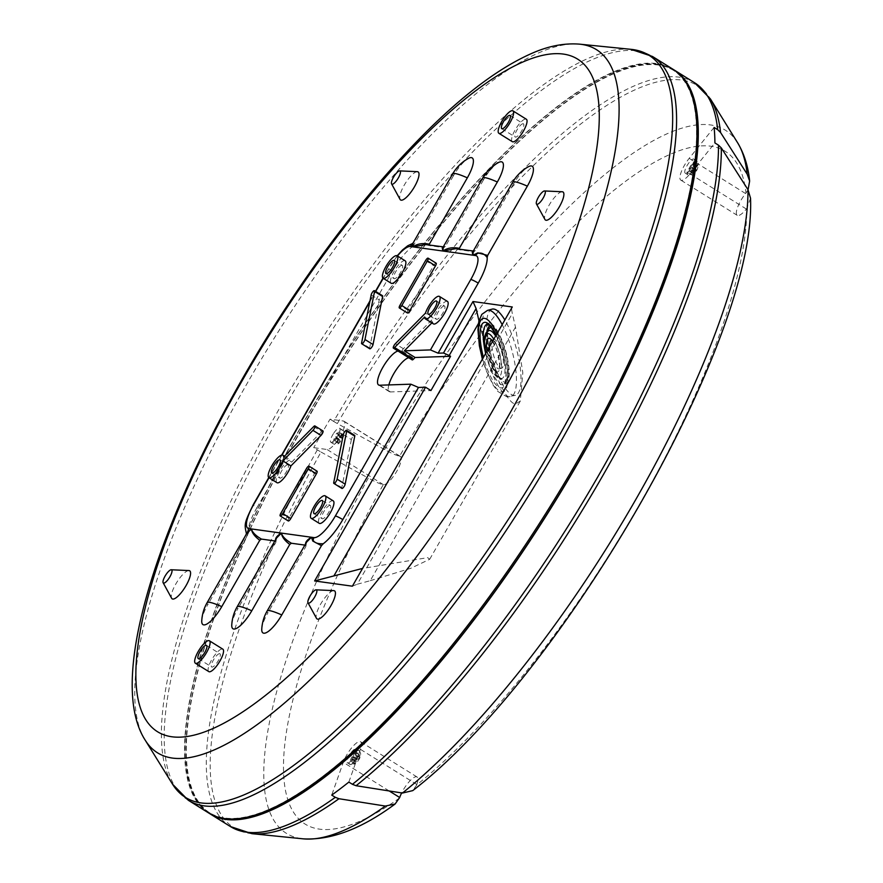 <?xml version="1.0" encoding="UTF-8"?>
<svg xmlns="http://www.w3.org/2000/svg" width="883" height="883" viewBox="0 0 883 883"><rect width="100%" height="100%" fill="white"/><g stroke="black" fill="none" stroke-linecap="round" stroke-linejoin="round"><path stroke-width="0.66" stroke-dasharray="4.42 3.31" d="M412.107 359.789A2.98 0.861 122 0 1 412.074 359.072A2.98 0.861 122 0 1 412.637 357.582L409.204 357.703A19.856 5.773 -58 0 0 408.785 357.747M369.679 348.697A2.98 0.861 122 0 1 369.646 347.979L379.226 299.944A2.98 0.861 122 0 1 381.301 296.313A2.98 0.861 122 0 1 382.394 295.65M313.708 426.555L321.765 431.588A2.98 0.861 122 0 1 322.847 430.926M343.31 434.568L351.368 439.602A2.98 0.861 122 0 1 353.443 435.97A2.98 0.861 122 0 1 354.536 435.308M341.82 488.354A2.98 0.861 122 0 1 341.787 487.637L333.73 482.604M287.792 464.767A7.77 2.263 -58 0 0 281.776 470.694A7.77 2.263 -58 0 0 279.845 478.056A7.77 2.263 -58 0 0 280.121 478.156A7.77 2.263 -58 0 0 286.136 472.228A7.77 2.263 -58 0 0 288.068 464.866A7.77 2.263 -58 0 0 287.792 464.767M219.657 653.685A7.77 2.263 -58 0 0 213.642 659.612A7.77 2.263 -58 0 0 211.71 666.985A7.77 2.263 -58 0 0 211.986 667.084A7.77 2.263 -58 0 0 218.002 661.157A7.77 2.263 -58 0 0 219.944 653.784A7.77 2.263 -58 0 0 219.657 653.685M208.818 671.61A13.234 3.852 122 0 1 212.119 659.082A13.234 3.852 122 0 1 222.35 648.994A13.234 3.852 122 0 1 222.825 649.16M512.703 182.218A40.993 5.055 -150.2 0 0 513.387 184.205A22.329 6.49 122 0 1 528.244 166.821M482.692 178.057A40.993 5.055 -150.2 0 0 483.376 180.055A22.329 6.49 122 0 1 498.233 162.671M452.681 173.896A40.993 5.055 -150.2 0 0 453.365 175.894A22.329 6.49 122 0 1 468.222 158.51M388.84 384.922A19.856 5.773 -58 0 0 389.326 391.655A19.856 5.773 -58 0 0 390.043 391.909A19.856 5.773 -58 0 0 390.463 391.931L430.937 390.562M494.348 339.502A14.89 4.36 -105.2 0 0 493.796 339.536A14.89 4.36 -105.2 0 0 493.266 354.149A14.89 4.36 -105.2 0 0 501.058 368.299A14.89 4.36 -105.2 0 0 501.61 368.266A14.89 4.36 -105.2 0 0 502.14 353.653A14.89 4.36 -105.2 0 0 494.348 339.502M492.096 309.138A44.669 13.068 -105.2 0 0 490.484 352.99A44.669 13.068 -105.2 0 0 513.873 395.429A44.669 13.068 -105.2 0 0 515.517 395.341A44.669 13.068 -105.2 0 0 519.988 365.882A44.669 13.068 -105.2 0 0 504.712 319.767M656.632 64.139A437.714 127.24 122 0 1 672.471 69.724A437.714 127.24 122 0 1 563.442 484.337A437.714 127.24 122 0 1 224.889 818.022A437.714 127.24 122 0 1 209.05 812.437A437.714 127.24 122 0 1 318.079 397.825A437.714 127.24 122 0 1 656.632 64.139M684.722 80.817A437.714 127.24 -58 0 0 673.806 70.563A437.714 127.24 -58 0 0 657.978 64.978A437.714 127.24 -58 0 0 319.425 398.663A437.714 127.24 -58 0 0 210.397 813.276A437.714 127.24 -58 0 0 224.403 818.563M208.697 813A438.376 127.439 122 0 1 317.891 397.758A438.376 127.439 122 0 1 656.963 63.576A438.376 127.439 122 0 1 672.824 69.161M209.381 813.409A438.376 127.439 122 0 1 319.933 397.438A438.376 127.439 122 0 1 658.299 64.415A438.376 127.439 122 0 1 673.486 69.591M251.931 833.673A437.449 127.163 122 0 1 250.132 833.464A437.449 127.163 122 0 1 321.004 452.052L313.719 447.659L327.074 449.502A16.545 4.812 -58 0 0 339.867 436.897A16.545 4.812 -58 0 0 343.995 421.224A16.545 4.812 -58 0 0 343.388 421.014L330.043 419.16A438.376 127.439 -58 0 0 313.719 447.659M737.625 142.781A414.414 120.474 -58 0 0 710.362 124.911A414.414 120.474 -58 0 0 384.635 449.59C391.765 453.454 396.743 455.65 399.569 456.169A396.423 115.243 122 0 1 710.793 146.203A396.423 115.243 122 0 1 745.992 193.035L745.583 193.554A16.545 4.812 -58 0 0 737.228 215.331A16.545 4.812 -58 0 0 737.824 215.54A16.545 4.812 -58 0 0 746.378 209.039L746.797 208.531A396.423 115.243 122 0 1 416.621 785.042L412.747 790.616M339.392 439.535L335.584 436.147A8.267 2.406 -58 0 0 333.542 443.95A8.267 2.406 -58 0 0 338.41 440.44L340.496 441.202L339.977 440.407L338.123 443.111L337.538 442.24L339.392 439.535L336.169 437.515L335.043 435.816A8.267 2.406 122 0 1 335.937 434.414A8.267 2.406 122 0 1 336.887 433.1L340.717 436.014A4.967 1.446 122 0 1 342.924 434.337L341.235 436.82L340.717 436.014M333.796 433.067A8.267 2.406 122 0 1 339.613 428.244A8.267 2.406 122 0 1 336.677 437.449A8.267 2.406 122 0 1 330.86 442.273A8.267 2.406 122 0 1 333.796 433.067M343.498 435.209L341.82 437.692L338.597 435.683L340.441 432.968L343.498 435.209A4.967 1.446 122 0 1 342.339 438.487L339.723 437.383A8.267 2.406 122 0 1 338.829 438.785A8.267 2.406 122 0 1 337.88 440.098L336.754 438.398L334.911 441.114L338.123 443.111M352.019 763.298L352.56 763.629A8.267 2.406 122 0 1 350.154 764.512A8.267 2.406 122 0 1 354.624 753.265L356.875 757.128L356.489 759.06L353.266 757.051L351.379 758.972L350.959 761.08L354.171 763.089L356.07 761.179L352.847 759.17L352.019 763.298A8.267 2.406 -58 0 0 352.946 762.448A8.267 2.406 -58 0 0 353.906 761.378L357.571 761.201A4.967 1.446 -58 0 0 359.679 757.515L357.957 759.27L357.295 761.808C361.191 757.139 361.732 753.365 358.917 750.473A8.267 2.406 122 0 1 354.447 761.72M350.794 761.102A8.267 2.406 122 0 1 347.472 762.835A8.267 2.406 122 0 1 348.09 757.769A8.267 2.406 122 0 1 352.902 750.528A8.267 2.406 122 0 1 356.224 748.795A8.267 2.406 122 0 1 355.617 753.861A8.267 2.406 122 0 1 350.794 761.102M357.957 759.27L354.734 757.261L356.611 755.34L357.041 753.232L360.098 755.406A4.967 1.446 -58 0 0 358.763 755.219L355.97 751.014A8.267 2.406 -58 0 0 355.054 751.863A8.267 2.406 -58 0 0 354.094 752.934L353.266 757.051M714.093 127.439L689.182 158.355A16.545 4.812 -58 0 0 680.826 180.143A16.545 4.812 -58 0 0 681.422 180.353A16.545 4.812 -58 0 0 689.976 173.852L714.899 142.925M696.102 167.439L698.475 164.161L697.095 162.031A8.267 2.406 -58 0 0 696.643 160.761A8.267 2.406 -58 0 0 692.228 163.708A8.267 2.406 -58 0 0 687.857 171.412L692.493 171.103L694.215 169.348L694.634 167.229L696.521 165.32L696.102 167.439L692.879 165.43L696.555 161.699A8.267 2.406 122 0 1 696.444 162.66A8.267 2.406 122 0 1 696.135 163.819L697.404 167.803A4.967 1.446 122 0 1 695.296 171.49L695.683 169.558L697.934 166.986C696.963 172.03 693.619 174.624 687.89 174.801A8.267 2.406 -58 0 0 692.305 171.854A8.267 2.406 -58 0 0 696.676 164.15M694.292 161.324A8.267 2.406 122 0 1 690.098 169.569A8.267 2.406 122 0 1 685.197 173.123A8.267 2.406 122 0 1 684.866 170.883A8.267 2.406 122 0 1 689.06 162.638A8.267 2.406 122 0 1 693.961 159.083A8.267 2.406 122 0 1 694.292 161.324M693.409 173.399L693.795 171.468L690.572 169.459L690.153 171.578L693.409 173.399A4.967 1.446 122 0 1 692.073 173.223L686.897 173.189A8.267 2.406 122 0 1 687.018 172.229A8.267 2.406 122 0 1 687.316 171.07L690.992 167.34L691.422 165.231L694.634 167.229M330.065 505.407A7.77 2.263 -58 0 0 324.05 511.334A7.77 2.263 -58 0 0 322.118 518.696A7.77 2.263 -58 0 0 322.394 518.796A7.77 2.263 -58 0 0 328.41 512.868A7.77 2.263 -58 0 0 330.341 505.506A7.77 2.263 -58 0 0 330.065 505.407M333.233 500.871A13.234 3.852 -58 0 0 332.759 500.705A13.234 3.852 -58 0 0 322.516 510.793A13.234 3.852 -58 0 0 319.227 523.332M444.281 305.971A7.77 2.263 -58 0 0 438.266 311.898A7.77 2.263 -58 0 0 436.334 319.26A7.77 2.263 -58 0 0 436.61 319.359A7.77 2.263 -58 0 0 442.626 313.432A7.77 2.263 -58 0 0 444.568 306.07A7.77 2.263 -58 0 0 444.281 305.971M402.008 265.33A7.77 2.263 -58 0 0 395.992 271.258A7.77 2.263 -58 0 0 394.061 278.62A7.77 2.263 -58 0 0 394.337 278.719A7.77 2.263 -58 0 0 400.352 272.792A7.77 2.263 -58 0 0 402.295 265.43A7.77 2.263 -58 0 0 402.008 265.33M405.176 260.794A13.234 3.852 -58 0 0 404.701 260.628A13.234 3.852 -58 0 0 394.469 270.717A13.234 3.852 -58 0 0 391.169 283.255M512.317 141.677A13.234 3.852 122 0 1 515.617 129.139A13.234 3.852 122 0 1 525.849 119.05A13.234 3.852 122 0 1 526.323 119.216M523.155 123.752A7.77 2.263 -58 0 0 517.14 129.68A7.77 2.263 -58 0 0 515.208 137.042A7.77 2.263 -58 0 0 515.484 137.141A7.77 2.263 -58 0 0 521.5 131.214A7.77 2.263 -58 0 0 523.442 123.852A7.77 2.263 -58 0 0 523.155 123.752M321.765 431.588L291.688 462.107A13.234 3.852 -58 0 0 290.96 460.242A13.234 3.852 -58 0 0 290.485 460.065A13.234 3.852 -58 0 0 280.242 470.153A13.234 3.852 -58 0 0 276.953 482.692M447.46 301.434A13.234 3.852 -58 0 0 446.975 301.269A13.234 3.852 -58 0 0 439.999 306.633A13.234 3.852 -58 0 0 433.476 318.222L425.418 313.189M412.637 357.582L401.886 350.882L398.465 351.004A19.856 5.773 -58 0 0 398.034 351.048M407.295 312.88A2.98 0.861 122 0 1 408.023 310.308L433.641 265.573A2.98 0.861 122 0 1 436.036 263.145M288.178 520.871A2.98 0.861 122 0 1 288.907 518.299L280.849 513.266M306.467 468.542L314.525 473.564L288.907 518.299M314.525 473.564A2.98 0.861 122 0 1 316.92 471.125M351.368 439.602L341.787 487.637M431.853 322.902L432.725 322.03A13.234 3.852 -58 0 0 433.443 323.895M401.886 350.882A2.98 0.861 122 0 1 403.399 348.741L433.476 318.222M424.668 316.997L432.725 322.03M283.631 457.074L291.688 462.107M513.387 184.205L475.385 250.551L472.968 251.114L473.718 251.754L459.502 249.779L455.54 248.697L459.502 249.779L459.348 248.333M247.472 535.418L247.968 533.299L246.412 533.509L247.472 535.418L207.792 604.689A40.993 5.055 29.8 0 1 207.108 602.692M274.867 540.948L275.993 541.268L276.556 538.001L275.794 542.504L237.803 608.851A40.993 5.055 29.8 0 1 237.119 606.853M478.42 323.564L478.961 320.805M479.259 322.096C487.582 361.169 507.681 406.092 515.815 403.796L520.308 401.059L522.824 372.692L515.484 327.118L512.317 313.542C511.467 309.469 511.456 307.273 512.283 306.975M692.073 173.223L693.795 171.468M690.153 171.578L692.04 169.657L695.252 171.666L693.365 173.576M692.04 169.657L692.46 167.549L696.135 163.819M695.683 169.558L692.46 167.549M694.215 169.348L690.992 167.34M691.422 165.231L693.31 163.311L696.521 165.32M692.879 165.43L693.31 163.311M356.489 759.06L354.591 760.969L354.171 763.089M360.098 755.406L358.377 757.15L355.154 755.142L357.041 753.232M358.763 755.219L358.377 757.15M351.379 758.972L354.591 760.969M356.611 755.34L359.834 757.349L360.253 755.23M352.847 759.17L350.959 761.08M356.07 761.179L355.198 763.927L350.154 764.512L347.472 762.835M340.253 437.725A8.267 2.406 -58 0 0 342.295 429.922C344.856 431.334 344.9 434.259 342.405 438.685L341.82 437.692M340.441 432.968L343.653 434.966M339.856 432.085L338.012 434.8L336.887 433.1M341.235 436.82L338.012 434.8M339.977 440.407L336.754 438.398M334.911 441.114L334.326 440.231L337.538 442.24M336.169 437.515L334.326 440.231M686.897 173.189L690.572 169.459M354.348 762.934A4.967 1.446 -58 0 0 355.683 763.111L352.56 763.629M355.97 751.014L355.154 755.142M354.734 757.261L353.906 761.378M339.723 437.383L338.597 435.683M330.86 442.273L333.542 443.95C336.324 445.098 338.664 444.248 340.551 441.412L340.496 441.202A4.967 1.446 122 0 1 338.288 442.891M750.528 198.211L746.797 208.531M416.621 785.042L416.809 784.501A16.545 4.812 -58 0 0 417.008 776.974A16.545 4.812 -58 0 0 401.655 792.934M348.851 782.084L360.407 749.314A16.545 4.812 -58 0 0 360.606 741.775A16.545 4.812 -58 0 0 352.074 747.316A16.545 4.812 -58 0 0 343.288 762.316L331.732 795.086M321.004 452.052L368.321 478.078A414.414 120.474 -58 0 0 303.299 838.85M399.569 456.169L399.789 456.202A16.545 4.812 -58 0 1 400.396 456.412A16.545 4.812 -58 0 1 396.268 472.085A16.545 4.812 -58 0 1 383.476 484.701L383.255 484.668C380.418 484.138 375.441 481.941 368.321 478.078M745.992 193.035L748.067 189.79M384.635 449.59L337.317 423.564A437.449 127.163 122 0 1 681.621 80.044A437.449 127.163 122 0 1 710.396 98.907M694.535 82.715A438.376 127.439 -58 0 0 678.674 77.119A438.376 127.439 -58 0 0 333.619 421.401L330.043 419.16M333.619 421.401L337.317 423.564M562.029 191.754A16.545 4.812 -58 0 0 549.999 203.697A16.545 4.812 -58 0 0 544.921 219.459M333.586 590.628A16.545 4.812 -58 0 0 321.567 602.581A16.545 4.812 -58 0 0 316.489 618.332M188.719 570.561A16.545 4.812 -58 0 0 176.699 582.504A16.545 4.812 -58 0 0 171.622 598.255M417.162 171.677A16.545 4.812 -58 0 0 405.142 183.631A16.545 4.812 -58 0 0 400.054 199.381M515.484 327.118L370.253 580.694L357.306 584.215L512.317 313.542M370.253 580.694L410.816 568.277L429.69 559.281L427.703 557.648L362.262 568.497M352.383 586.191L357.306 584.215M304.878 545.098L306.004 545.429L306.567 542.151L305.805 546.665L267.814 613.001A40.993 5.055 29.8 0 1 267.13 611.014M453.365 175.894L413.697 245.165L412.869 243.851M483.376 180.055L445.385 246.39L442.957 246.964L443.707 247.593L429.491 245.617L425.54 244.547L429.491 245.617L429.337 244.172M261.765 629.115A22.329 6.49 122 0 1 267.814 613.001M231.765 624.954A22.329 6.49 122 0 1 237.803 608.851M201.754 620.793A22.329 6.49 122 0 1 207.792 604.689M247.968 533.299A33.09 9.614 122 0 1 256.92 507.703A6.623 0.817 29.8 0 1 253.244 504.701M412.306 244.381L411.875 247.097L413.697 245.165M256.92 507.703L392.35 271.224A33.09 9.614 122 0 1 411.875 247.097M305.805 546.665L305.375 544.226M275.794 542.504L275.375 540.065M443.707 247.593L445.385 246.39M473.718 251.754L475.385 250.551M369.646 347.979L361.589 342.946M390.463 391.931L379.712 385.231M496.125 334.756A33.907 9.923 74.8 0 1 505.937 370.087A33.907 9.923 74.8 0 1 500.76 387.935A33.907 9.923 74.8 0 1 483.354 357.052M496.036 334.922L502.714 352.99L505.385 366.257L506.003 374.491L505.374 381.489L503.652 384.856C519.27 382.703 498.122 318.763 489.226 324.072L487.173 324.193A31.435 9.194 74.8 0 1 488.332 324.127A31.435 9.194 74.8 0 1 504.789 353.995A31.435 9.194 74.8 0 1 503.652 384.856A31.435 9.194 74.8 0 1 502.493 384.922A31.435 9.194 74.8 0 1 485.584 353.167M486.864 331.765A28.951 8.477 -105.2 0 0 491.456 362.394A28.951 8.477 -105.2 0 0 504.226 381.897A28.951 8.477 -105.2 0 0 506.754 355.154A28.951 8.477 -105.2 0 0 491.18 325.904A28.951 8.477 -105.2 0 0 490.109 325.959M485.738 352.891L489.579 365.43L492.46 371.39L495.341 375.54L498.2 377.935L501.897 378.465C501.434 381.92 497.471 374.315 490.01 355.628C487.173 336.202 486.809 327.847 488.928 330.573A24.812 7.263 -105.2 0 0 488.012 354.933A24.812 7.263 -105.2 0 0 501.003 378.52A24.812 7.263 -105.2 0 0 501.919 378.465A24.812 7.263 -105.2 0 0 504.336 361.622A24.812 7.263 -105.2 0 0 495.506 335.827M485.816 352.747A22.329 6.534 -105.2 0 0 498.155 376.743A22.329 6.534 -105.2 0 0 501.389 363.332A22.329 6.534 -105.2 0 0 493.663 339.061M491.467 327.494A27.296 7.991 74.8 0 1 491.555 327.505A27.296 7.991 74.8 0 1 506.235 355.087A27.296 7.991 74.8 0 1 503.851 380.297A27.296 7.991 74.8 0 1 491.213 360.121A27.296 7.991 74.8 0 1 487.935 330.97M492.515 341.059A17.373 5.088 74.8 0 1 499.392 360.297A17.373 5.088 74.8 0 1 497.03 371.942A17.373 5.088 74.8 0 1 486.963 350.75M489.679 346.015A14.89 4.36 -105.2 0 0 492.891 360.761A14.89 4.36 -105.2 0 0 498.763 368.917A14.89 4.36 -105.2 0 0 499.314 368.884A14.89 4.36 -105.2 0 0 499.855 354.271A14.89 4.36 -105.2 0 0 492.063 340.121A14.89 4.36 -105.2 0 0 491.511 340.154A14.89 4.36 -105.2 0 0 491.246 340.253M502.052 324.414A44.669 13.068 74.8 0 1 515.716 369.403A44.669 13.068 74.8 0 1 510.937 396.588A44.669 13.068 74.8 0 1 509.292 396.677A44.669 13.068 74.8 0 1 485.915 354.238A44.669 13.068 74.8 0 1 487.515 310.386M482.504 358.542A38.046 11.137 -105.2 0 0 501.687 391.942A38.046 11.137 -105.2 0 0 507.548 372.471A38.046 11.137 -105.2 0 0 496.974 333.266M188.333 800.285A438.376 127.439 122 0 1 297.516 385.054A438.376 127.439 122 0 1 636.588 50.861A438.376 127.439 122 0 1 652.449 56.457M317.306 449.889A438.376 127.439 -58 0 0 230.419 826.543M339.613 428.244L342.295 429.922A8.267 2.406 -58 0 0 337.427 433.432M746.378 209.039L689.976 173.852M687.438 173.521A8.267 2.406 -58 0 0 687.89 174.801L685.197 173.123M409.204 357.703L398.465 351.004M397.449 255.982A26.468 7.693 -58 0 0 389.05 268.167L383.233 278.311M375.705 291.456L369.8 301.765M282.019 455.032L269.017 477.747M692.493 171.103A4.967 1.446 122 0 1 694.601 167.417M696.488 165.507A4.967 1.446 122 0 1 697.824 165.695M356.875 757.128A4.967 1.446 -58 0 0 354.767 760.815M337.714 442.008A4.967 1.446 122 0 1 338.862 438.73M356.511 751.356A8.267 2.406 122 0 1 358.917 750.473L356.224 748.795M745.583 193.554L689.182 158.355M416.809 784.501L360.407 749.314M389.204 790.969L343.288 762.316M399.502 798.044A396.423 115.243 122 0 1 383.255 484.668M383.476 484.701L327.074 449.502M399.789 456.202L343.388 421.014M145.242 740.219A414.414 120.474 122 0 1 274.668 337.449A414.414 120.474 122 0 1 579.557 44.15M630.926 49.327A437.449 127.163 -58 0 0 309.094 358.928A437.449 127.163 -58 0 0 172.472 784.093M392.35 271.224A6.623 0.817 29.8 0 1 388.675 268.222A6.623 0.817 29.8 0 1 389.05 268.167M371.169 294.911L379.226 299.944M403.399 348.741L395.341 343.708M425.584 260.551L433.641 265.573M408.023 310.308L399.966 305.286M271.787 473.034L279.845 478.056M198.278 658.608L211.71 666.985M492.361 341.335L496.312 348.851L497.968 353.995L499.623 364.756L498.95 369.083L501.61 368.266M515.517 395.341L506.886 396.831L497.88 391.489L492.891 384.723L485.992 370.187L482.306 358.895M493.796 339.536L491.158 340.187M672.471 69.724L673.806 70.563M314.061 513.674L322.118 518.696M428.277 314.238L436.334 319.26M386.003 273.598L394.061 278.62M501.776 128.664L515.208 137.042M284.492 456.202L290.96 460.242M510.01 115.474L523.442 123.852M394.237 260.408L402.295 265.43M436.511 301.037L444.568 306.07M322.284 500.484L330.341 505.506M693.961 159.083L696.643 160.761L698.475 164.161M737.228 215.331L680.826 180.143M417.008 776.974L360.606 741.775M400.396 456.412L343.995 421.224M209.05 812.437L210.397 813.276M429.69 559.281L520.308 401.059M389.326 391.655L378.586 384.955M397.162 255.794L382.99 278.145M268.774 477.582L281.644 455.109M369.977 300.871L375.463 291.302M206.512 645.407L219.944 653.784M280.01 459.844L288.068 464.866"/><path stroke-width="1.32" d="M394.591 347.516L424.668 316.997A13.234 3.852 122 0 0 425.385 318.862A13.234 3.852 122 0 0 425.871 319.039A13.234 3.852 122 0 0 436.103 308.951A13.234 3.852 122 0 0 439.403 296.412A13.234 3.852 122 0 0 438.917 296.246A13.234 3.852 122 0 0 431.942 301.611A13.234 3.852 122 0 0 425.418 313.189L395.341 343.708A2.98 0.861 -58 0 0 393.266 347.339A2.98 0.861 -58 0 0 393.388 348.145A2.98 0.861 -58 0 0 393.498 348.178A2.98 0.861 -58 0 0 394.591 347.516L413.387 359.249A2.98 0.861 122 0 1 412.295 359.911A2.98 0.861 122 0 1 412.184 359.878A2.98 0.861 122 0 1 412.107 359.789M382.394 295.65A2.98 0.861 122 0 1 382.505 295.695A2.98 0.861 122 0 1 382.615 296.5L374.558 291.467A2.98 0.861 -58 0 0 374.447 290.662A2.98 0.861 -58 0 0 374.337 290.628A2.98 0.861 -58 0 0 373.244 291.291A2.98 0.861 -58 0 0 371.169 294.911L361.589 342.946A2.98 0.861 -58 0 0 361.71 343.752A2.98 0.861 -58 0 0 361.82 343.785A2.98 0.861 -58 0 0 362.902 343.134A2.98 0.861 -58 0 0 364.977 339.502L373.034 344.536A2.98 0.861 122 0 1 370.959 348.156A2.98 0.861 122 0 1 369.878 348.818A2.98 0.861 122 0 1 369.767 348.785A2.98 0.861 122 0 1 369.679 348.697M282.902 455.209A13.234 3.852 122 0 0 282.428 455.043A13.234 3.852 122 0 0 272.185 465.131A13.234 3.852 122 0 0 268.896 477.67A13.234 3.852 122 0 0 269.37 477.835A13.234 3.852 122 0 0 276.357 472.46A13.234 3.852 122 0 0 282.869 460.882L312.946 430.363A2.98 0.861 -58 0 0 315.021 426.743A2.98 0.861 -58 0 0 314.9 425.937A2.98 0.861 -58 0 0 314.789 425.893A2.98 0.861 -58 0 0 313.708 426.555L283.631 457.074A13.234 3.852 122 0 0 282.902 455.209L284.492 456.202M346.478 430.286A2.98 0.861 -58 0 0 345.385 430.948A2.98 0.861 -58 0 0 343.31 434.568L333.73 482.604A2.98 0.861 -58 0 0 333.851 483.409A2.98 0.861 -58 0 0 333.962 483.442A2.98 0.861 -58 0 0 335.043 482.791A2.98 0.861 -58 0 0 337.118 479.16L346.699 431.125A2.98 0.861 -58 0 0 346.577 430.319A2.98 0.861 -58 0 0 346.478 430.286M354.536 435.308A2.98 0.861 122 0 1 354.635 435.352A2.98 0.861 122 0 1 354.756 436.158L345.176 484.193A2.98 0.861 122 0 1 343.101 487.813A2.98 0.861 122 0 1 342.008 488.476A2.98 0.861 122 0 1 341.909 488.431A2.98 0.861 122 0 1 341.82 488.354M272.063 473.133A7.77 2.263 122 0 1 271.787 473.034A7.77 2.263 122 0 1 273.719 465.672A7.77 2.263 122 0 1 279.734 459.745A7.77 2.263 122 0 1 280.01 459.844A7.77 2.263 122 0 1 278.079 467.206A7.77 2.263 122 0 1 272.063 473.133M198.565 658.707A7.77 2.263 122 0 1 198.278 658.608A7.77 2.263 122 0 1 200.22 651.235A7.77 2.263 122 0 1 206.236 645.307A7.77 2.263 122 0 1 206.512 645.407A7.77 2.263 122 0 1 204.58 652.78A7.77 2.263 122 0 1 198.565 658.707M195.871 663.398A13.234 3.852 -58 0 0 206.103 653.31A13.234 3.852 -58 0 0 209.403 640.782A13.234 3.852 -58 0 0 208.918 640.605A13.234 3.852 -58 0 0 198.686 650.694A13.234 3.852 -58 0 0 195.386 663.232A13.234 3.852 -58 0 0 195.871 663.398M209.403 640.782L222.825 649.16A13.234 3.852 122 0 1 219.536 661.698A13.234 3.852 122 0 1 209.293 671.786A13.234 3.852 122 0 1 208.818 671.61L195.386 663.232M527.35 186.147A40.993 5.055 -150.2 0 0 514.999 181.832A40.993 5.055 -150.2 0 0 512.703 182.218A40.993 40.993 0 0 1 528.244 166.821A22.329 6.49 122 0 1 531.378 165.949A22.329 6.49 122 0 1 527.35 186.147L487.681 255.419L487.173 257.538A33.09 9.614 122 0 1 478.233 283.123A6.623 0.817 -150.2 0 0 470.794 279.492A26.468 7.693 -58 0 0 475.562 255.551L472.979 255.187L477.858 252.858L487.681 255.419M497.35 181.986A40.993 5.055 -150.2 0 0 484.988 177.671A40.993 5.055 -150.2 0 0 482.692 178.057A40.993 40.993 0 0 1 498.233 162.671A22.329 6.49 122 0 1 501.378 161.788A22.329 6.49 122 0 1 497.35 181.986L459.348 248.333C452.747 247.03 447.284 247.935 442.968 251.037C441.919 247.549 442.162 246.401 443.707 247.593M467.339 177.825A40.993 5.055 -150.2 0 0 454.977 173.51A40.993 5.055 -150.2 0 0 452.681 173.896A40.993 40.993 0 0 1 468.222 158.51A22.329 6.49 122 0 1 471.367 157.627A22.329 6.49 122 0 1 467.339 177.825L429.337 244.172C422.736 242.88 417.273 243.774 412.968 246.876L412.218 243.675L407.747 245.761L402.571 249.9L397.162 255.794M398.034 351.048A19.856 5.773 -58 0 0 382.913 367.207A19.856 5.773 -58 0 0 378.586 384.955A19.856 5.773 -58 0 0 379.304 385.209A19.856 5.773 -58 0 0 379.712 385.231L410.838 384.182L418.487 387.449L425.573 387.207L314.613 580.948L352.383 586.191L512.283 306.975L472.968 301.522L476.103 308.52L449.215 355.463L443.476 353.012L472.968 301.522M504.712 319.767A44.669 13.068 -105.2 0 0 493.74 309.05A44.669 13.068 -105.2 0 0 492.096 309.138L487.515 310.386A44.669 13.068 74.8 0 1 489.171 310.286A44.669 13.068 74.8 0 1 502.052 324.414M399.756 170.894A7.748 2.252 122 0 1 398.354 177.902A7.748 2.252 122 0 1 392.107 184.238A7.748 2.252 122 0 1 391.577 183.852A7.748 2.252 122 0 1 394.017 176.368A7.748 2.252 122 0 1 399.668 170.883A7.748 2.252 122 0 1 399.756 170.894M391.577 183.852L400.054 199.381A16.545 4.812 -58 0 0 401.202 200.187A16.545 4.812 -58 0 0 414.535 186.655A16.545 4.812 -58 0 0 417.516 171.699A16.545 4.812 -58 0 0 417.339 171.677A16.545 4.812 -58 0 0 417.162 171.677M171.313 569.767A7.748 2.252 122 0 1 169.911 576.776A7.748 2.252 122 0 1 163.675 583.111A7.748 2.252 122 0 1 163.134 582.736A7.748 2.252 122 0 1 165.585 575.252A7.748 2.252 122 0 1 171.236 569.767A7.748 2.252 122 0 1 171.313 569.767M163.134 582.736L171.622 598.255A16.545 4.812 -58 0 0 172.759 599.06A16.545 4.812 -58 0 0 186.092 585.539A16.545 4.812 -58 0 0 189.083 570.573A16.545 4.812 -58 0 0 188.907 570.561A16.545 4.812 -58 0 0 188.719 570.561M316.18 589.844A7.748 2.252 122 0 1 314.778 596.853A7.748 2.252 122 0 1 308.542 603.188A7.748 2.252 122 0 1 308.001 602.802A7.748 2.252 122 0 1 310.452 595.319A7.748 2.252 122 0 1 316.092 589.833A7.748 2.252 122 0 1 316.18 589.844M308.001 602.802L316.489 618.332A16.545 4.812 -58 0 0 317.626 619.138A16.545 4.812 -58 0 0 330.959 605.606A16.545 4.812 -58 0 0 333.951 590.65A16.545 4.812 -58 0 0 333.774 590.628A16.545 4.812 -58 0 0 333.586 590.628M544.623 190.96A7.748 2.252 122 0 1 543.222 197.969A7.748 2.252 122 0 1 536.974 204.304A7.748 2.252 122 0 1 536.445 203.929A7.748 2.252 122 0 1 538.884 196.445A7.748 2.252 122 0 1 544.535 190.96A7.748 2.252 122 0 1 544.623 190.96M536.445 203.929L544.921 219.459A16.545 4.812 -58 0 0 546.069 220.264A16.545 4.812 -58 0 0 559.403 206.732A16.545 4.812 -58 0 0 562.383 191.766A16.545 4.812 -58 0 0 562.206 191.754A16.545 4.812 -58 0 0 562.029 191.754M224.403 818.563A437.714 127.24 -58 0 0 226.225 818.861A437.714 127.24 -58 0 0 551.621 506.765A437.714 127.24 -58 0 0 684.722 80.817M188.333 800.285A438.376 127.439 122 0 0 204.183 805.881A438.376 127.439 122 0 0 543.255 471.688A438.376 127.439 122 0 0 652.449 56.457L672.824 69.161A438.376 127.439 122 0 1 563.63 484.403A438.376 127.439 122 0 1 224.558 818.585A438.376 127.439 122 0 1 208.697 813L188.333 800.285L172.472 784.093A437.449 127.163 -58 0 0 201.236 802.956A437.449 127.163 -58 0 0 553.796 445.198A437.449 127.163 -58 0 0 632.725 49.536A437.449 127.163 -58 0 0 630.926 49.327L579.557 44.15A414.414 120.474 122 0 1 581.257 44.349A414.414 120.474 122 0 1 506.489 419.182A414.414 120.474 122 0 1 172.494 758.089A414.414 120.474 122 0 1 145.242 740.219L172.472 784.093M673.486 69.591A438.376 127.439 122 0 1 674.159 70A438.376 127.439 122 0 1 564.965 485.242A438.376 127.439 122 0 1 225.905 819.424A438.376 127.439 122 0 1 210.044 813.839A438.376 127.439 122 0 1 209.381 813.409M385.319 806.058L395.109 804.016C361.699 828.773 331.092 840.384 303.299 838.85A414.414 120.474 -58 0 0 385.319 806.058L338.973 798.729A437.449 127.163 122 0 1 251.931 833.673L230.419 826.543A438.376 127.439 -58 0 0 246.269 832.139A438.376 127.439 -58 0 0 335.319 797.327L331.732 795.086A438.376 127.439 -58 0 0 348.851 782.084L352.438 784.314A438.376 127.439 -58 0 0 718.486 145.165L714.899 142.925A438.376 127.439 -58 0 0 714.093 127.439L717.68 129.68A438.376 127.439 -58 0 0 694.535 82.715L674.159 70M720.539 132.472L747.195 174.194A414.414 120.474 -58 0 0 737.625 142.781L710.396 98.907A437.449 127.163 122 0 1 720.539 132.472L717.68 129.68M314.337 513.774A7.77 2.263 122 0 1 314.061 513.674A7.77 2.263 122 0 1 315.993 506.312A7.77 2.263 122 0 1 322.008 500.385A7.77 2.263 122 0 1 322.284 500.484A7.77 2.263 122 0 1 320.352 507.846A7.77 2.263 122 0 1 314.337 513.774M324.701 495.683A13.234 3.852 122 0 1 325.176 495.849A13.234 3.852 122 0 1 321.887 508.387A13.234 3.852 122 0 1 311.644 518.476A13.234 3.852 122 0 1 311.169 518.299A13.234 3.852 122 0 1 314.458 505.771A13.234 3.852 122 0 1 324.701 495.683M311.169 518.299L319.227 523.332A13.234 3.852 -58 0 0 319.701 523.498A13.234 3.852 -58 0 0 329.944 513.409A13.234 3.852 -58 0 0 333.233 500.871L325.176 495.849M428.553 314.337A7.77 2.263 122 0 1 428.277 314.238A7.77 2.263 122 0 1 430.209 306.865A7.77 2.263 122 0 1 436.224 300.937A7.77 2.263 122 0 1 436.511 301.037A7.77 2.263 122 0 1 434.568 308.41A7.77 2.263 122 0 1 428.553 314.337M386.279 273.697A7.77 2.263 122 0 1 386.003 273.598A7.77 2.263 122 0 1 387.935 266.236A7.77 2.263 122 0 1 393.95 260.308A7.77 2.263 122 0 1 394.237 260.408A7.77 2.263 122 0 1 392.295 267.77A7.77 2.263 122 0 1 386.279 273.697M396.644 255.606A13.234 3.852 122 0 1 397.118 255.772A13.234 3.852 122 0 1 393.829 268.311A13.234 3.852 122 0 1 383.586 278.399A13.234 3.852 122 0 1 383.112 278.222A13.234 3.852 122 0 1 386.412 265.695A13.234 3.852 122 0 1 396.644 255.606M383.112 278.222L391.169 283.255A13.234 3.852 -58 0 0 391.644 283.421A13.234 3.852 -58 0 0 401.886 273.333A13.234 3.852 -58 0 0 405.176 260.794L397.118 255.772M512.416 110.673A13.234 3.852 122 0 1 512.902 110.839A13.234 3.852 122 0 1 509.601 123.377A13.234 3.852 122 0 1 499.37 133.465A13.234 3.852 122 0 1 498.884 133.3A13.234 3.852 122 0 1 502.184 120.761A13.234 3.852 122 0 1 512.416 110.673M512.902 110.839L526.323 119.216A13.234 3.852 122 0 1 523.034 131.755A13.234 3.852 122 0 1 512.791 141.843A13.234 3.852 122 0 1 512.317 141.677L498.884 133.3M502.063 128.763A7.77 2.263 122 0 1 501.776 128.664A7.77 2.263 122 0 1 503.718 121.302A7.77 2.263 122 0 1 509.734 115.375A7.77 2.263 122 0 1 510.01 115.474A7.77 2.263 122 0 1 508.078 122.836A7.77 2.263 122 0 1 502.063 128.763M268.896 477.67L276.953 482.692A13.234 3.852 -58 0 0 277.428 482.858A13.234 3.852 -58 0 0 284.414 477.493A13.234 3.852 -58 0 0 290.926 465.915L282.869 460.882M425.385 318.862L433.443 323.895A13.234 3.852 -58 0 0 433.928 324.061A13.234 3.852 -58 0 0 444.16 313.973A13.234 3.852 -58 0 0 447.46 301.434L439.403 296.412M413.387 359.249L415.109 357.505L450.562 356.302L449.215 355.463M408.785 357.747A19.856 5.773 -58 0 0 397.725 367.637A19.856 5.773 -58 0 0 388.84 384.922M425.573 387.207L430.937 390.562L450.562 356.302M436.036 263.145A2.98 0.861 122 0 1 436.147 263.178A2.98 0.861 122 0 1 435.496 265.838L427.438 260.805L401.82 305.54L409.878 310.562A2.98 0.861 122 0 1 407.482 313.001A2.98 0.861 122 0 1 407.372 312.968A2.98 0.861 122 0 1 407.295 312.88M409.878 310.562L435.496 265.838M322.847 430.926A2.98 0.861 122 0 1 322.957 430.959A2.98 0.861 122 0 1 323.079 431.765A2.98 0.861 122 0 1 321.004 435.396L290.926 465.915M316.92 471.125A2.98 0.861 122 0 1 317.03 471.169A2.98 0.861 122 0 1 316.39 473.818L290.772 518.553A2.98 0.861 122 0 1 288.366 520.992A2.98 0.861 122 0 1 288.255 520.948A2.98 0.861 122 0 1 288.178 520.871M373.034 344.536L382.615 296.5M443.476 353.012L438.1 353.189L430.451 349.922L404.37 350.805L431.853 322.902M512.703 182.218L473.266 251.07L472.979 255.187C471.919 251.71 472.173 250.562 473.718 251.754M259.757 540.286C254.624 536.423 251.843 532.648 251.423 528.939C252.317 532.317 255.651 535.705 261.423 539.083L259.757 540.286L221.765 606.621A22.329 6.49 122 0 1 208.211 623.177A22.329 6.49 122 0 1 201.754 620.793A40.993 40.993 0 0 1 207.108 602.692A40.993 5.055 29.8 0 1 221.765 606.621M269.017 477.747L253.609 504.646A6.623 0.817 29.8 0 0 253.244 504.701C244.348 523.089 244.172 523.818 246.412 533.509L251.423 528.939L246.677 533.597L207.108 602.692M289.767 544.436C284.624 540.584 281.854 536.798 281.434 533.1C282.328 536.478 285.662 539.855 291.434 543.244L289.767 544.436L251.776 610.782A22.329 6.49 122 0 1 238.211 627.338A22.329 6.49 122 0 1 231.765 624.954A40.993 40.993 0 0 1 237.119 606.853A40.993 5.055 29.8 0 1 251.776 610.782M275.651 541.058C274.955 538.376 276.876 535.727 281.434 533.1L276.556 538.001L237.119 606.853M478.961 320.805L476.103 308.52M748 189.679L721.345 147.969A437.449 127.163 122 0 1 356.092 785.727L402.438 793.055A414.414 120.474 -58 0 0 748 189.679L750.528 198.211C756.621 338.995 562.35 675.694 412.747 790.616L402.438 793.055M401.655 792.934A16.545 4.812 -58 0 0 399.69 797.504L395.109 804.016M748.067 189.79L749.634 181.059L747.195 174.194M718.486 145.165L721.345 147.969M356.092 785.727L352.438 784.314M335.319 797.327L338.973 798.729M362.262 568.497L314.613 580.948M321.456 545.672L312.803 541.069L311.445 537.25L313.145 540.396C314.712 542.924 318.09 544.038 323.266 543.729L321.456 545.672L281.776 614.943A22.329 6.49 122 0 1 268.222 631.5A22.329 6.49 122 0 1 261.765 629.115A40.993 40.993 0 0 1 267.13 611.014A40.993 5.055 29.8 0 1 281.776 614.943M305.65 545.208C304.955 542.526 306.887 539.877 311.445 537.25L306.556 542.162L267.13 611.014M452.681 173.896L413.112 242.991L412.968 246.876L410.374 246.523A26.468 7.693 -58 0 0 397.449 255.982M482.692 178.057L443.255 246.909L442.968 251.037L412.968 246.876L425.529 244.547L443.299 246.865M404.37 350.805L415.109 357.505M487.173 257.538C484.348 253.73 481.125 252.361 477.504 253.421L472.979 255.187L442.968 251.037L455.595 248.708M418.487 387.449L342.803 519.601A33.09 9.614 122 0 1 323.266 543.729M291.434 543.244L304.878 545.098M261.423 539.083L274.867 540.948M438.1 353.189L478.233 283.123M288.255 520.948L280.198 515.926A2.98 0.861 -58 0 1 280.849 513.266L306.467 468.542A2.98 0.861 -58 0 1 308.862 466.103A2.98 0.861 -58 0 1 308.973 466.136A2.98 0.861 -58 0 1 308.333 468.796L282.715 513.531L290.772 518.553M280.198 515.926A2.98 0.861 -58 0 0 280.308 515.959A2.98 0.861 -58 0 0 282.715 513.531M374.558 291.467L364.977 339.502M427.438 260.805A2.98 0.861 -58 0 0 428.089 258.156A2.98 0.861 -58 0 0 427.979 258.112A2.98 0.861 -58 0 0 425.584 260.551L399.966 305.286A2.98 0.861 -58 0 0 399.315 307.935A2.98 0.861 -58 0 0 399.425 307.979A2.98 0.861 -58 0 0 401.82 305.54M483.354 357.052A33.907 9.923 74.8 0 1 485.484 322.35A33.907 9.923 74.8 0 1 496.125 334.756M485.584 353.167A31.435 9.194 74.8 0 1 487.173 324.193L490.308 326.169L496.036 334.922M490.109 325.959A28.951 8.477 -105.2 0 0 486.864 331.765M495.506 335.827A24.812 7.263 -105.2 0 0 489.822 330.529A24.812 7.263 -105.2 0 0 488.906 330.573L486.036 332.803L484.701 336.478L484.326 341.478L485.738 352.891M493.663 339.061A22.329 6.534 -105.2 0 0 488.089 333.542A22.329 6.534 -105.2 0 0 485.816 352.747M487.935 330.97A27.296 7.991 74.8 0 1 491.467 327.494M486.963 350.75A17.373 5.088 74.8 0 1 489.204 338.344A17.373 5.088 74.8 0 1 492.515 341.059M496.974 333.266A38.046 11.137 -105.2 0 0 484.546 318.355A38.046 11.137 -105.2 0 0 482.504 358.542M491.246 340.253A14.89 4.36 -105.2 0 0 489.679 346.015M172.064 736.797A396.423 115.243 -58 0 0 491.555 412.593A396.423 115.243 -58 0 0 563.078 54.04A396.423 115.243 -58 0 0 243.587 378.233A396.423 115.243 -58 0 0 172.064 736.797M430.451 349.922L470.794 279.492M383.233 278.311L375.705 291.456M369.8 301.765L282.019 455.032M253.609 504.646A26.468 7.693 -58 0 0 248.84 528.586L314.028 537.615A26.468 7.693 -58 0 0 335.363 515.97L410.838 384.182M399.69 797.504L389.204 790.969M334.039 575.672L478.42 323.564M477.858 252.858A1.656 1.269 -107.4 0 1 477.504 253.421A6.623 6.28 97.9 0 0 475.562 255.551M312.803 541.069A1.656 1.413 -28.3 0 0 313.145 540.396A6.623 6.28 -82.1 0 1 314.028 537.615M342.803 519.601A6.623 0.817 -150.2 0 0 335.363 515.97M247.814 532.063A1.656 1.435 -139.2 0 0 247.957 531.367A6.623 6.28 -82.1 0 1 248.84 528.586M412.869 243.851A1.656 1.589 -170.2 0 1 412.306 244.381A6.623 6.28 97.9 0 0 410.374 246.523M512.283 306.975L352.383 586.191M337.118 479.16L345.176 484.193M354.756 436.158L346.699 431.125M316.39 473.818L308.333 468.796M321.004 435.396L312.946 430.363M412.184 359.878L393.388 348.145M369.767 348.785L361.71 343.752M341.909 488.431L333.851 483.409M491.158 340.187L492.361 341.335M652.449 56.457L630.926 49.327M303.299 838.85L251.931 833.673M737.625 142.781C744.203 153.774 748.21 166.545 749.634 181.059M694.535 82.715L710.396 98.907M230.419 826.543L210.044 813.839M145.242 740.219C103.995 676.378 164.724 502.195 269.304 333.597C321.346 250.75 375.264 181.942 431.036 127.163C467.328 91.777 500.606 67.318 530.893 53.786C547.802 46.137 564.027 42.925 579.557 44.15M544.535 190.96L562.206 191.754M316.092 589.833L333.774 590.628M171.236 569.767L188.907 570.561M399.668 170.883L417.339 171.677M487.515 310.386L481.82 314.37L478.807 321.467L477.957 329.767L479.37 345.827L482.306 358.895M455.54 248.708L473.299 251.015M253.244 504.701L268.774 477.582M281.644 455.109L369.977 300.871M375.463 291.302L382.99 278.145M413.112 243.002L412.218 243.675M317.03 471.169L308.973 466.136M346.577 430.319L354.635 435.352M314.9 425.937L322.957 430.959M374.447 290.662L382.505 295.695M428.089 258.156L436.147 263.178M399.315 307.935L407.372 312.968"/></g></svg>
